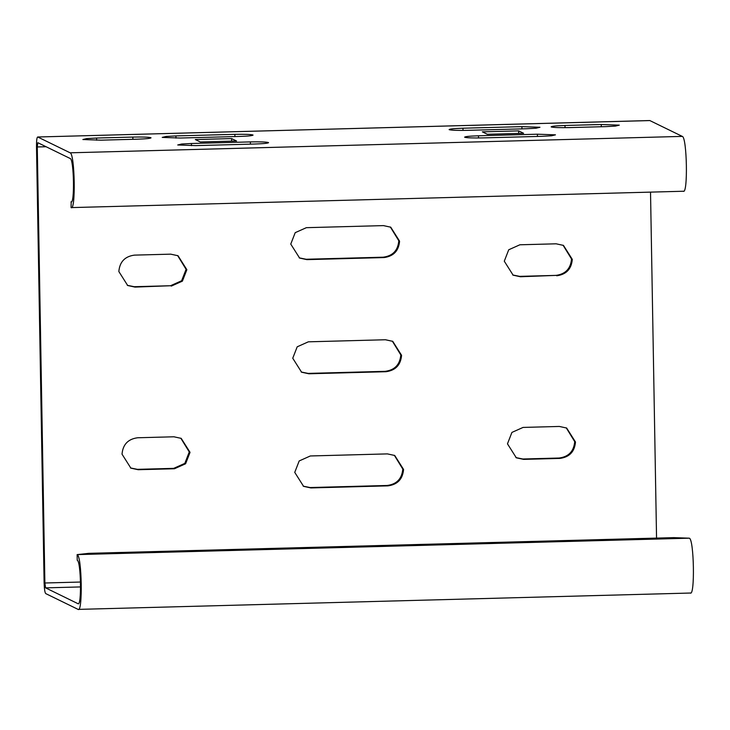 <?xml version="1.0" encoding="UTF-8"?>
<svg xmlns="http://www.w3.org/2000/svg" width="730" height="730" viewBox="0 0 730 730"><rect width="100%" height="100%" fill="white"/><g stroke="black" fill="none" stroke-linecap="round" stroke-linejoin="round"><path stroke-width="1.09" d="M137.623 437.763C128.069 439.031 122.868 444.506 122.029 454.17L130.871 468.14L138.18 469.719L174.452 468.751L185.593 463.769L190.046 452.345L181.204 438.374L173.895 436.786L137.623 437.763M130.487 467.948L137.404 469.344L173.685 468.368L184.818 463.386L189.271 451.961L180.812 438.192M127.303 285.311L134.22 286.707L170.492 285.74L181.633 280.758L186.086 269.334L177.627 255.555M171.267 286.114L182.409 281.132L186.862 269.708L178.02 255.737L170.71 254.159L134.429 255.126C124.885 256.403 119.683 261.869 118.844 271.533L127.686 285.503L134.995 287.091L170.492 285.74M515.928 457.601L522.844 459.006L559.116 458.029C568.67 456.761 573.871 451.286 574.711 441.623L566.252 427.844M523.063 427.424L511.922 432.406L507.469 443.831L516.311 457.801L523.62 459.38L559.892 458.413C569.446 457.135 574.647 451.669 575.486 442.006L566.644 428.035L559.335 426.448L523.063 427.424M512.734 274.973L519.66 276.369L555.932 275.392C565.485 274.124 570.687 268.658 571.526 258.986L563.067 245.216M556.707 275.776C566.261 274.498 571.462 269.032 572.302 259.369L563.46 245.399L556.15 243.811L519.87 244.787L508.728 249.77L504.284 261.194L513.126 275.164L520.426 276.752L555.932 275.392M301.207 372.008L308.124 373.404L385.212 371.333C394.766 370.064 399.967 364.599 400.806 354.926L392.348 341.156M308.343 341.822L297.201 346.805L292.748 358.229L301.59 372.2L308.899 373.778L385.988 371.716C395.541 370.438 400.743 364.973 401.582 355.309L392.74 341.339L385.431 339.751L308.343 341.822M299.218 257.854L306.135 259.26L383.223 257.188C392.776 255.92 397.969 250.445 398.808 240.781L390.358 227.012M306.354 227.678L295.212 232.66L290.759 244.085L299.601 258.055L306.91 259.634L383.998 257.571C393.552 256.294 398.744 250.828 399.584 241.165L390.742 227.194L383.442 225.607L306.354 227.678M303.196 486.153L310.113 487.549L387.201 485.477C396.755 484.209 401.956 478.743 402.796 469.08L394.337 455.301M310.332 455.967L299.19 460.949L294.747 472.374L303.58 486.344L310.889 487.932L387.977 485.861C397.531 484.583 402.732 479.117 403.571 469.454L394.729 455.483L387.42 453.896L310.332 455.967M231.602 138.581L236.556 141L200.285 141.976L195.321 139.549L231.602 138.581L231.638 141.127M268.421 142.542C268.713 143.208 264.151 143.7 254.715 144.029L195.768 145.608L177.728 144.978L181.624 144.02L191.424 143.491L250.372 141.903C260.081 141.72 266.103 141.93 268.421 142.542L268.567 142.688M252.918 134.968C253.21 135.634 248.647 136.136 239.212 136.455L180.264 138.034L162.224 137.404L166.121 136.446L175.921 135.917L234.868 134.338C244.577 134.147 250.591 134.357 252.918 134.968L253.064 135.114M150.882 137.705C151.183 138.371 146.62 138.873 137.185 139.193L100.904 140.169L82.864 139.53L86.76 138.581L96.57 138.043L132.842 137.076C142.551 136.884 148.564 137.094 150.882 137.705L151.037 137.851M518.638 130.88L523.602 133.298L487.321 134.274L482.357 131.847L518.638 130.88L518.683 133.435M464.764 137.276C464.462 136.61 469.034 136.108 478.469 135.789L537.417 134.201L555.457 134.84L551.561 135.789L541.751 136.328L482.804 137.906C473.095 138.098 467.081 137.888 464.764 137.276L464.618 137.13M449.26 129.703C448.959 129.037 453.531 128.544 462.957 128.215L521.913 126.637L539.954 127.266L536.057 128.225L526.248 128.754L467.3 130.341C457.591 130.524 451.578 130.314 449.26 129.703L449.114 129.557M551.287 126.965C550.986 126.299 555.557 125.806 564.993 125.478L601.264 124.511L619.305 125.14L615.408 126.098L605.608 126.628L569.327 127.604C559.618 127.786 553.605 127.577 551.287 126.965L551.141 126.819M683.243 191.178C688.071 195.029 687.058 137.222 682.285 136.391L649.791 120.541L37.714 136.994C36.883 137.231 36.482 140.434 36.5 146.584L44.11 582.622C44.311 588.855 44.831 592.514 45.689 593.572L78.092 609.395C82.91 613.246 81.906 555.448 77.134 554.608L689.303 538.183L673.836 537.636L88.877 553.331L77.134 554.608L77.234 560.311C81.012 560.978 81.806 606.73 77.991 603.692L45.588 587.869L44.886 582.996L37.276 146.958L37.814 142.697L70.217 158.519C73.995 159.186 74.798 204.938 70.974 201.891L71.449 201.845M78.092 609.395L690.516 593.034M689.303 538.183C694.075 539.023 695.079 596.821 690.261 592.97M71.184 201.945L71.075 207.603C75.902 211.445 74.889 153.647 70.117 152.807L37.714 136.994L649.883 120.569M683.499 191.242L71.075 207.603M650.521 192.127L656.553 538.101M137.404 469.344L138.18 469.719M174.452 468.751L173.685 468.368M134.995 287.091L134.22 286.707M522.844 459.006L523.62 459.38M559.892 458.413L559.116 458.029M520.426 276.752L519.66 276.369M308.899 373.778L308.124 373.404M385.212 371.333L385.988 371.716M306.91 259.634L306.135 259.26M383.223 257.188L383.998 257.571M310.889 487.932L310.113 487.549M387.201 485.477L387.977 485.861M250.372 141.903L250.417 144.138M191.461 145.681L191.424 143.491M234.868 134.338L234.914 136.574M175.921 135.917L175.957 138.116M132.842 137.076L132.878 139.311M96.606 140.242L96.57 138.043M537.417 134.201L537.453 136.437M478.469 135.789L478.506 137.979M521.913 126.637L521.95 128.872M462.957 128.215L463.002 130.414M601.264 124.511L601.301 126.746M564.993 125.478L565.029 127.677M80.583 586.929L45.588 587.869M80.528 582.038L44.886 582.996M37.276 146.958L46.063 146.73M682.285 136.391L70.117 152.807"/></g></svg>
